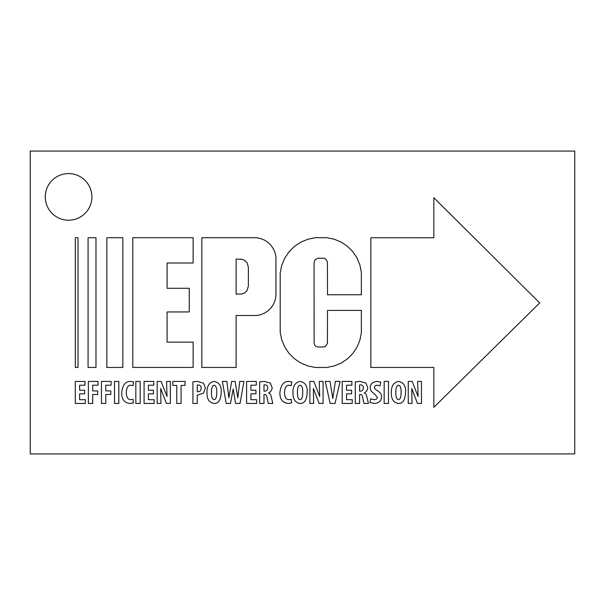 <?xml version="1.0" encoding="UTF-8"?>
<svg xmlns="http://www.w3.org/2000/svg" width="605" height="605" viewBox="0 0 605 605"><rect width="100%" height="100%" fill="white"/><g stroke="black" fill="none" stroke-linecap="round" stroke-linejoin="round"><path stroke-width="0.91" d="M84.67 390.225L79.618 390.225L79.618 385.204L84.972 385.204L84.972 381.43L75.3 381.43L75.3 403.444L85.343 403.444L85.343 399.686L79.618 399.686L79.618 393.817L84.67 393.817L84.67 390.225M88.368 403.444L92.694 403.444L92.694 394.505L97.707 394.505L97.707 390.913L92.694 390.913L92.694 385.204L98.048 385.204L98.048 381.43L88.368 381.43L88.368 403.444M101.443 403.444L105.762 403.444L105.762 394.505L110.783 394.505L110.783 390.913L105.762 390.913L105.762 385.204L111.116 385.204L111.116 381.43L101.443 381.43L101.443 403.444M114.511 381.43L114.511 403.444L118.83 403.444L118.83 381.43L114.511 381.43M133.002 399.308L130.922 399.618C128.048 399.807 126.49 397.447 126.256 392.539C126.589 387.465 128.147 385.03 130.922 385.241L132.934 385.65L133.667 382.012L130.657 381.43C125.492 381.18 122.497 384.962 121.673 392.758C121.62 399.361 124.426 402.922 130.098 403.444L133.425 402.922L133.002 399.308M135.838 381.43L135.838 403.444L140.156 403.444L140.156 381.43L135.838 381.43M153.466 390.225L148.414 390.225L148.414 385.204L153.761 385.204L153.761 381.43L144.088 381.43L144.088 403.444L154.131 403.444L154.131 399.686L148.414 399.686L148.414 393.817L153.466 393.817L153.466 390.225M160.953 403.444L160.658 388.463L166.405 403.444L170.368 403.444L170.368 381.43L166.564 381.43L166.995 396.494L161.119 381.43L157.164 381.43L157.164 403.444L160.953 403.444M176.766 403.444L181.084 403.444L181.084 385.43L185.054 385.43L185.054 381.43L172.833 381.43L172.833 385.43L176.766 385.43L176.766 403.444M192.934 403.444L197.253 403.444L197.253 395.224L203.53 393.106L205.413 387.926L203.499 383.154L197.457 381.43L192.934 381.861L192.934 403.444M197.253 385.098L198.304 384.939C200.255 385.113 201.193 386.224 201.125 388.266C201.17 390.429 200.119 391.594 197.986 391.753L197.253 391.73L197.253 385.098M214.041 403.444C218.526 403.641 220.908 399.852 221.203 392.063C221.589 386.103 219.297 382.564 214.329 381.43C209.406 382.201 206.948 385.846 206.97 392.388C206.789 398.967 209.133 402.658 214.011 403.444L214.041 403.444M214.14 399.686C212.257 399.338 211.364 396.895 211.463 392.35C211.379 388.055 212.272 385.672 214.14 385.204C215.985 385.688 216.847 388.039 216.719 392.259C216.794 396.88 215.947 399.361 214.17 399.686L214.14 399.686M230.49 403.444L233.197 388.992L235.572 403.444L240.034 403.444L243.966 381.43L239.731 381.43L237.788 397.871L235.171 381.43L231.677 381.43L228.841 397.871L226.883 381.43L222.39 381.43L226.202 403.444L230.49 403.444M255.96 390.225L250.909 390.225L250.909 385.204L256.263 385.204L256.263 381.43L246.59 381.43L246.59 403.444L256.626 403.444L256.626 399.686L250.909 399.686L250.909 393.817L255.96 393.817L255.96 390.225M259.658 403.444L263.977 403.444L263.977 394.505L264.642 394.505C265.988 394.316 266.828 395.496 267.153 398.06L268.28 403.444L272.795 403.444L271.373 397.372C271.017 394.989 270.117 393.5 268.665 392.925L268.665 392.857C270.934 391.692 272.084 389.915 272.106 387.54L270.322 383.086L264.377 381.43L259.658 381.861L259.658 403.444M263.977 384.924L265.035 384.81C266.888 384.969 267.781 386.005 267.712 387.911C267.675 389.915 266.692 390.996 264.778 391.17L263.977 391.17L263.977 384.924M291.217 399.308L289.145 399.618C286.263 399.807 284.713 397.447 284.479 392.539C284.804 387.465 286.362 385.03 289.145 385.241L291.149 385.65L291.882 382.012L288.872 381.43C283.715 381.18 280.72 384.962 279.888 392.758C279.835 399.361 282.648 402.922 288.313 403.444L291.648 402.922L291.217 399.308M300.027 403.444C304.512 403.641 306.901 399.852 307.189 392.063C307.574 386.103 305.283 382.564 300.322 381.43C295.391 382.201 292.941 385.846 292.956 392.388C292.775 398.967 295.127 402.658 299.997 403.444L300.027 403.444M300.125 399.686C298.242 399.338 297.35 396.895 297.448 392.35C297.373 388.055 298.265 385.672 300.125 385.204C301.978 385.688 302.833 388.039 302.704 392.259C302.78 396.88 301.933 399.361 300.156 399.686L300.125 399.686M313.67 403.444L313.367 388.463L319.122 403.444L323.085 403.444L323.085 381.43L319.281 381.43L319.712 396.494L313.829 381.43L309.873 381.43L309.873 403.444L313.67 403.444M335.026 403.444L340.108 381.43L335.359 381.43L332.78 398.536L330.005 381.43L325.225 381.43L330.171 403.444L335.026 403.444M351.581 390.225L346.529 390.225L346.529 385.204L351.883 385.204L351.883 381.43L342.203 381.43L342.203 403.444L352.246 403.444L352.246 399.686L346.529 399.686L346.529 393.817L351.581 393.817L351.581 390.225M355.279 403.444L359.597 403.444L359.597 394.505L360.262 394.505C361.608 394.316 362.44 395.496 362.766 398.06L363.9 403.444L368.415 403.444L366.993 397.372C366.638 394.989 365.738 393.5 364.286 392.925L364.286 392.857C366.554 391.692 367.696 389.915 367.727 387.54L365.942 383.086L359.998 381.43L355.279 381.861L355.279 403.444M359.597 384.924L360.648 384.81C362.508 384.969 363.401 386.005 363.325 387.911C363.287 389.915 362.312 390.996 360.391 391.17L359.597 391.17L359.597 384.924M369.973 402.567L374.238 403.444C378.843 403.217 381.286 401.009 381.566 396.835C381.71 394.536 380.363 392.501 377.535 390.739C375.334 389.567 374.321 388.448 374.495 387.389C374.487 386.103 375.395 385.377 377.233 385.204L380.038 385.922L380.742 382.118L377.233 381.43C372.589 381.853 370.26 383.993 370.237 387.858C370.116 389.915 371.515 391.896 374.427 393.802L377.301 397.288C377.293 398.778 376.287 399.58 374.268 399.686L370.6 398.869L369.973 402.567M384.167 381.43L384.167 403.444L388.486 403.444L388.486 381.43L384.167 381.43M398.4 403.444C402.885 403.641 405.267 399.852 405.554 392.063C405.947 386.103 403.656 382.564 398.687 381.43C393.764 382.201 391.306 385.846 391.329 392.388C391.148 398.967 393.492 402.658 398.37 403.444L398.4 403.444M398.498 399.686C396.615 399.338 395.723 396.895 395.821 392.35C395.738 388.055 396.63 385.672 398.498 385.204C400.344 385.688 401.206 388.039 401.077 392.259C401.153 396.88 400.298 399.361 398.529 399.686L398.498 399.686M412.043 403.444L411.74 388.463L417.488 403.444L421.458 403.444L421.458 381.43L417.647 381.43L418.078 396.494L412.202 381.43L408.246 381.43L408.246 403.444L412.043 403.444M106.843 367.447L106.843 237.727L122.83 237.727L122.83 367.447L106.843 367.447M88.073 367.447L88.073 237.727L95.976 237.727L95.976 367.447L88.073 367.447M75.33 367.447L75.33 237.727L78.007 237.727L78.007 367.447L75.33 367.447M433.83 407.331L539.675 302.923L433.83 197.722L433.83 237.75L370.827 237.735L370.827 367.454L433.83 367.454L433.83 407.331M280.198 332.145L281.703 339.723L284.66 346.854L288.948 353.275L294.408 358.735L300.829 363.023L307.96 365.98L315.538 367.485L326.677 367.485L334.111 366.01L341.114 363.106L347.414 358.901L352.776 353.539L356.988 347.24L359.884 340.237L361.366 332.803L361.366 310.403L327.517 310.403L327.434 343.436L325.535 346.272L323.932 346.937L318.109 347.02L315.886 346.347L314.781 345.243L314.108 343.02L314.063 262.593L314.812 260.127L317.633 258.237L323.932 258.237L325.535 258.902L327.434 261.738L327.517 294.771L361.366 294.771L361.366 272.371L359.884 264.937L356.988 257.942L352.776 251.635L347.414 246.28L341.114 242.068L334.111 239.164L326.677 237.689L315.538 237.689L307.96 239.194L300.829 242.151L294.408 246.439L288.948 251.899L284.66 258.32L281.703 265.451L280.198 273.029L280.198 332.145M236.124 237.727L256.58 237.727L260.732 238.552L264.642 240.17L268.166 242.522L271.153 245.517L273.505 249.041L275.131 252.951L275.956 257.102L275.956 296.125L275.131 300.277L273.505 304.186L271.153 307.711L268.166 310.698L264.642 313.05L260.732 314.676L256.58 315.5L236.124 315.5L236.116 367.447L201.851 367.447L201.851 237.727L236.124 237.727M248.368 286.127L248.368 267.1L247.014 262.646L244.806 260.437L241.917 259.243L236.124 259.084L236.124 294.136L241.917 293.985L244.806 292.79L247.014 290.582L248.368 286.127M132.813 237.712L132.813 367.432L193.131 367.432L193.131 342.143L167.078 342.143L167.078 311.953L189.236 311.953L189.236 288.29L167.078 288.29L167.078 263.001L193.131 263.001L193.131 237.712L132.813 237.712M91.884 196.897A23.308 23.308 0 0 0 56.915 176.713A23.308 23.308 0 0 0 56.915 217.082A23.308 23.308 0 0 0 91.884 196.897M574.75 453.931L30.25 453.931L30.25 151.069L574.75 151.069L574.75 453.931"/></g></svg>
